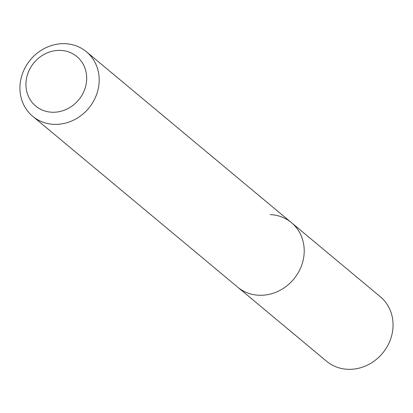 <?xml version="1.0" encoding="UTF-8"?>
<svg xmlns="http://www.w3.org/2000/svg" width="413" height="413" viewBox="0 0 413 413"><rect width="100%" height="100%" fill="white"/><g stroke="black" fill="none" stroke-linecap="round" stroke-linejoin="round"><path stroke-width="0.62" d="M60.665 50.407A32.188 29.055 129.8 0 1 86.384 82.646A32.188 29.055 129.8 0 1 51.976 112.233A32.188 29.055 129.8 0 1 26.251 79.993A32.188 29.055 129.8 0 1 60.665 50.407M65.228 43.695A41.987 37.898 129.8 0 1 86.441 51.77A41.987 37.898 129.8 0 1 95.331 97.628A41.987 37.898 129.8 0 1 53.891 124.344A41.987 37.898 129.8 0 1 32.679 116.27A41.987 37.898 129.8 0 1 23.789 70.411A41.987 37.898 129.8 0 1 65.228 43.695M270.257 214.6A41.987 37.898 129.8 0 1 291.475 222.669A41.987 37.898 129.8 0 1 300.365 268.527A41.987 37.898 129.8 0 1 258.925 295.243A41.987 37.898 129.8 0 1 237.707 287.174L326.559 361.23A41.987 37.898 129.8 0 0 347.772 369.305A41.987 37.898 129.8 0 0 389.211 342.589A41.987 37.898 129.8 0 0 380.321 296.73L291.475 222.669A41.987 37.898 129.8 0 1 300.365 268.527A41.987 37.898 129.8 0 1 258.925 295.243A41.987 37.898 129.8 0 1 237.707 287.174L32.679 116.27M86.441 51.77L291.475 222.669"/></g></svg>
